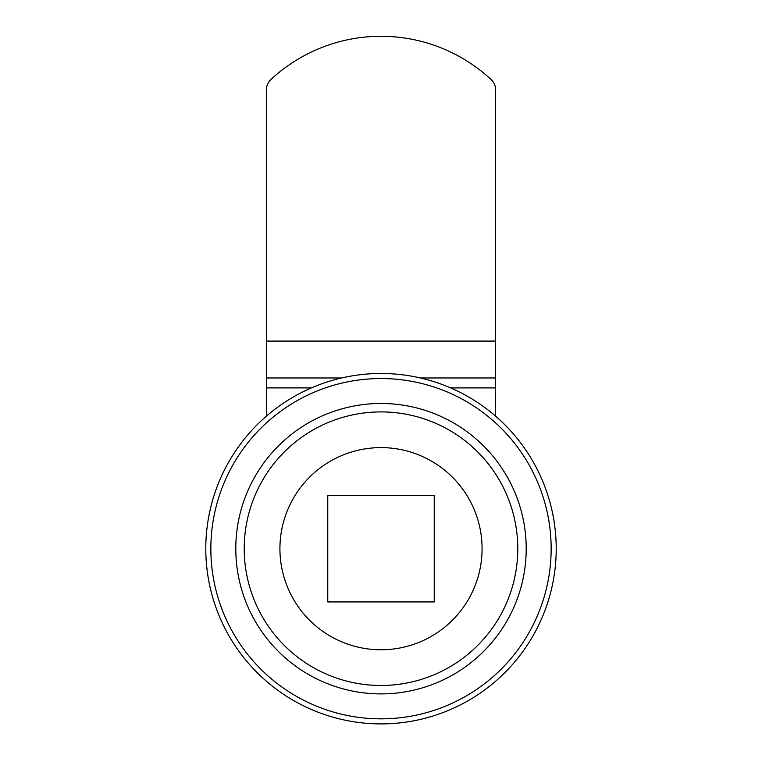 <?xml version="1.0" encoding="UTF-8"?>
<svg xmlns="http://www.w3.org/2000/svg" width="762" height="762" viewBox="0 0 762 762"><rect width="100%" height="100%" fill="white"/><g stroke="black" fill="none" stroke-linecap="round" stroke-linejoin="round"><path stroke-width="1.14" d="M381 649.776A101.079 101.079 0 0 1 279.921 548.688A101.079 101.079 0 0 1 381 447.608A101.079 101.079 0 0 1 482.079 548.688A101.079 101.079 0 0 1 381 649.776M381 373.485A175.212 175.212 0 0 1 556.212 548.688A175.212 175.212 0 0 1 381 723.9A175.212 175.212 0 0 1 205.788 548.688A175.212 175.212 0 0 1 381 373.485A175.212 175.212 0 0 1 556.212 548.688A175.212 175.212 0 0 1 381 723.9A175.212 175.212 0 0 1 205.788 548.688A175.212 175.212 0 0 1 381 373.485M482.079 548.688A101.079 101.079 0 0 0 381 447.608A101.079 101.079 0 0 0 279.921 548.688A101.079 101.079 0 0 0 381 649.776A101.079 101.079 0 0 0 482.079 548.688M434.235 601.932L434.235 495.452L327.765 495.452L327.765 601.932L434.235 601.932M450.58 387.896L495.557 387.896L495.557 377.971L420.376 377.971L495.557 377.971L495.557 89.564A13.478 13.478 0 0 0 491.271 79.705A161.725 161.725 0 0 0 270.729 79.705A13.478 13.478 0 0 0 266.443 89.564L266.443 377.971L341.624 377.971L266.443 377.971L266.443 387.896L311.42 387.896M266.443 416.128L266.443 387.896M495.557 387.896L495.557 416.128M381 378.543A170.155 170.155 0 0 1 551.155 548.688A170.155 170.155 0 0 1 381 718.842A170.155 170.155 0 0 1 210.845 548.688A170.155 170.155 0 0 1 381 378.543M381 411.909A136.789 136.789 0 0 1 517.789 548.688A136.789 136.789 0 0 1 381 685.476A136.789 136.789 0 0 1 244.211 548.688A136.789 136.789 0 0 1 381 411.909M381 403.489A145.209 145.209 0 0 1 526.209 548.688A145.209 145.209 0 0 1 381 693.896A145.209 145.209 0 0 1 235.791 548.688A145.209 145.209 0 0 1 381 403.489M266.443 341.081L495.557 341.081"/></g></svg>
